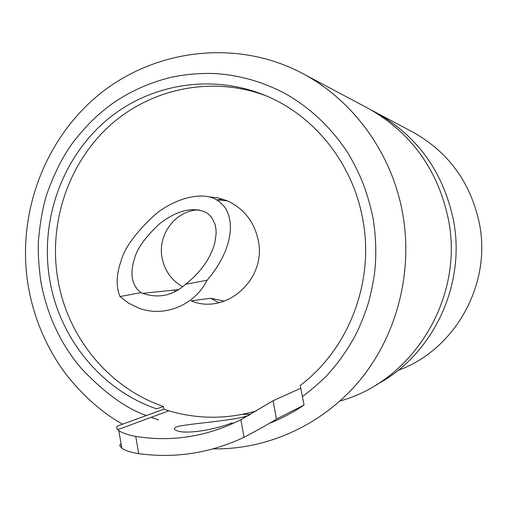 <?xml version="1.0" encoding="UTF-8"?>
<svg xmlns="http://www.w3.org/2000/svg" width="507" height="507" viewBox="0 0 507 507"><rect width="100%" height="100%" fill="white"/><g stroke="black" fill="none" stroke-linecap="round" stroke-linejoin="round"><path stroke-width="0.76" d="M218.783 302.749L210.659 298.319L218.783 302.749M224.443 301.12L210.57 298.287L224.443 301.12M228.803 240.356C225.463 253.893 218.232 267.189 207.103 280.238C194.377 305.702 163.571 317.851 138.436 307.958L128.689 303.18L119.982 296.563C115.957 286.569 116.274 274.826 120.945 261.333C124.576 247.79 135.965 232.212 155.117 214.6C174.839 198.205 202.23 191.12 216.369 199.726L219.43 201.716L224.335 206.622L226.198 209.423L228.822 215.481L230.165 221.844L230.457 228.239L229.937 234.449L228.803 240.356M207.103 280.238L185.581 284.269C200.645 272.417 210.367 258.69 214.746 243.087L216.128 233.968L215.976 229.126L215.031 224.284L211.717 217.522L208.022 213.77L205.703 212.249C192.413 206.59 177.057 210.399 159.654 223.676C145.395 237.003 137.004 248.677 134.482 258.703C129.634 274.122 131.782 285.435 140.933 292.634L119.982 296.563M199.264 209.923C176.125 209.809 157.297 234.291 162.063 257.822C164.667 270.82 171.569 280.472 182.773 286.766M217.395 199.834L222.668 199.08L217.395 199.834M185.581 284.269C172.817 295.682 158.52 298.712 142.689 293.35L140.933 292.634M249.286 415.113C237.111 420.69 186.836 423.599 176.506 426.843C173.438 428.238 173.724 429.575 177.361 430.861C185.41 434.195 213.174 430.481 232.364 422.724M118.385 425.696L163.856 409.206L163.381 406.475L156.657 408.87C101.387 390.048 59.471 338.442 49.743 279.832C39.552 220.184 62.355 156.498 108.435 118.657C154.54 80.968 221.312 72.602 275.966 100.38C320.101 122.643 353.594 167.88 362.759 219.252C374.698 281.581 348.848 349.063 300.233 385.402L304.061 405.03L276.41 419.112L273.121 400.733L240.876 419.714C207.071 436.654 172.019 442.212 135.711 436.388C127.777 434.943 122.13 432.972 118.765 430.481L117.814 429.676C116.059 427.908 116.249 426.583 118.385 425.696M300.746 388.254L273.121 400.733M121.116 444.018L120.115 444.417L119.753 445.647L121.851 448.251C125.191 450.596 130.812 452.39 138.715 453.638C174.896 458.626 209.993 453.188 244.006 437.319C259.559 429.08 270.358 423.015 276.41 419.112M304.061 405.03C292.983 412.571 281.284 418.725 268.97 423.484M267.341 96.305C213.77 75.429 152.119 87.698 110.184 125.235C68.325 162.956 48.235 223.01 57.836 279.313C67.444 337.098 108.834 387.95 163.381 406.475M371.371 110.101L413.028 132.175C448.587 152.214 470.718 182.666 479.407 223.536C491.803 284.63 454.779 350.115 398.084 370.37M375.446 112.205C417.153 135.692 443.137 171.607 453.397 219.956C466.307 285.048 432.718 355.318 376.156 384.87M146.415 415.531C126.769 408.851 105.412 393.533 82.349 369.578C61.17 345.311 47.322 315.975 40.814 281.562C38.747 266.308 37.924 252.949 38.355 241.484C39.971 223.15 42.721 207.585 46.593 194.789C54.129 173.426 63.121 155.706 73.578 141.637C89.036 122.326 98.903 113.612 112.262 103.681C130.115 91.317 149.584 82.565 170.669 77.432C184.897 74.307 199.758 73.021 215.241 73.566C239.538 75.163 262.715 81.754 284.769 93.332C310.328 107.801 331.42 127.758 348.056 153.222C360.04 173.705 366.738 189.593 372.905 217.288C375.788 234.766 376.492 251.935 375.028 268.773C374.274 276.803 372.284 287.399 369.064 300.581C366.827 308.452 363.266 317.997 358.373 329.22C350.882 345.343 338.302 362.936 329.937 372.011C324.683 378.292 315.462 386.537 302.273 396.747M340.013 400.999C413.306 381.042 464.38 297.685 448.372 219.258C437.807 169.471 411.082 132.504 368.202 108.352L302.457 73.407C237.726 38.957 156.593 48.799 100.741 93.199C44.787 137.815 16.623 213.339 27.974 284.471C32.448 311.437 41.789 336.483 55.998 359.609C68.946 381.239 94.841 408.921 122.612 424.163M158.59 419.904L151.118 417.35M299.884 407.159L300.898 407.14M173.8 290.093L175.422 291.563M210.57 298.287L191.139 300.892C225.907 315.474 266.707 279.496 258.266 240.565C254.349 221.939 244.12 208.726 227.599 200.93L218.333 197.933L208.719 196.817M256.409 410.898C226.965 419.378 197.774 419.34 168.831 410.797L163.856 409.206M138.715 453.638L135.711 436.388M244.006 437.319L240.876 419.714M213.054 448.885C268 449.804 323.472 424.473 360.439 379.578C397.165 334.519 413.243 271.727 402.552 212.946C391.791 153.133 353.309 100.335 302.457 73.407M227.599 200.93L216.369 199.726M178.914 289.56L142.689 293.35M117.814 429.67L168.831 410.797M118.765 430.481L121.851 448.251M250.585 414.365L242.422 414.358"/></g></svg>

